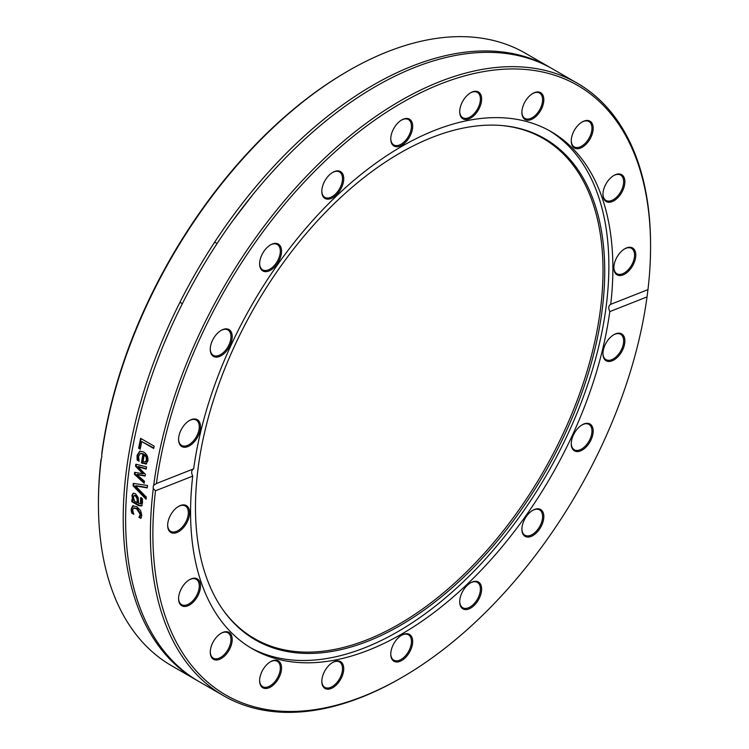 <?xml version="1.0" encoding="UTF-8"?>
<svg xmlns="http://www.w3.org/2000/svg" width="749" height="749" viewBox="0 0 749 749"><rect width="100%" height="100%" fill="white"/><g stroke="black" fill="none" stroke-linecap="round" stroke-linejoin="round"><path stroke-width="1.12" d="M551.33 68.215A353.668 204.196 120 0 0 550.131 67.522A353.668 204.196 120 0 0 196.463 271.709A353.668 204.196 120 0 0 196.463 680.092L171.671 665.777A353.668 204.196 -60 0 1 98.428 503.88A353.668 204.196 -60 0 1 101.302 458.557L101.04 459.362A351.927 203.185 120 0 0 98.428 502.457L98.428 503.88M101.714 455.289A353.668 204.196 -60 0 1 348.5 70.724L347.274 71.436A351.927 203.185 120 0 0 101.967 452.087L101.714 455.289A5.224 3.408 69.1 0 1 101.752 457.068A5.224 3.408 69.1 0 1 101.302 458.557L101.078 459.352M196.463 680.092A353.668 204.196 120 0 0 197.67 680.785M348.5 70.724A353.668 204.196 -60 0 1 525.339 53.207L550.131 67.522M153.283 488.573A5.224 3.492 67.8 0 1 153.245 486.794A5.224 3.492 67.8 0 1 153.704 485.305L156.419 483.526A351.927 203.185 -60 0 1 422.726 91.771A351.927 203.185 -60 0 1 650.572 246.543A351.927 203.185 -60 0 1 647.96 289.638L647.033 296.913A351.927 203.185 -60 0 1 401.726 677.564A351.927 203.185 -60 0 1 155.492 490.801L153.283 488.573A353.668 204.196 120 0 0 223.661 695.793A353.668 204.196 120 0 0 400.5 678.276L401.726 677.564M650.572 246.543L650.572 245.12A353.668 204.196 120 0 0 577.329 83.223A353.668 204.196 120 0 0 323.849 158.891A353.668 204.196 120 0 0 153.704 485.305M577.329 83.223L552.537 68.908A353.668 204.196 120 0 0 232.527 221.095A353.668 204.196 120 0 0 198.869 681.478L223.661 695.793M146.28 497.027A353.668 204.196 120 0 0 146.083 499.246A3335.297 2226.3 -155.6 0 1 133.069 485.764A353.668 204.196 -60 0 1 133.313 483.395A3335.297 918.302 -8.1 0 0 147.525 485.502A353.668 204.196 120 0 0 147.244 487.871A3530.505 1008.903 172 0 1 135.475 485.961A3530.505 2331.703 23.9 0 0 146.28 497.027M140.222 449.213L138.621 448.286A353.668 204.196 -60 0 1 140.643 438.362L154.191 446.179A353.668 204.196 120 0 0 153.714 448.464L141.758 441.564A353.668 204.196 120 0 0 140.222 449.213M146.074 463.996L141.421 462.863A353.668 204.196 -60 0 1 142.975 454.034L140.363 453.473L138.565 456.15L139.071 461.112A353.668 204.196 120 0 0 139.042 461.234L137.179 460.158L137.067 455.317L139.829 451.141L143.508 451.928C146.916 454.137 148.368 457.152 147.843 460.963L145.755 464.127M144.435 481.195A353.668 204.196 120 0 0 144.173 483.32A5845.084 3549.736 -159.3 0 1 134.408 474.267A353.668 204.196 -60 0 1 134.661 472.319A3883.696 1060.294 -5.8 0 0 142.937 473.78A3915.145 2406.294 -154.8 0 1 135.541 466.187A353.668 204.196 -60 0 1 135.841 464.23A5752.797 1691.944 -2.4 0 0 146.523 466.861A353.668 204.196 120 0 0 146.167 469.08A7113.693 2240.156 178.5 0 1 137.947 466.767A4144.62 2525.478 24.7 0 0 145.381 474.304A353.668 204.196 120 0 0 145.128 476.055A3945.133 1091.377 174.2 0 1 136.833 474.566A8020.123 4709.918 18.7 0 0 144.435 481.195M133.191 493.31L135.429 493.657L138.219 497.608L138.584 503.506L140.512 503.749L140.587 497.804A353.668 204.196 -60 0 1 140.597 497.682L142.347 498.694L142.516 502.701L141.505 505.94L138.724 505.697L131.768 501.69A353.668 204.196 -60 0 1 131.899 499.639L132.976 500.266L131.899 495.51L133.097 493.348M140.868 503.656L140.26 503.946L141.121 503.459L141.617 501.521L141.205 497.523M131.356 511.324L131.159 509.208L132.648 505.903L136.721 506.642L140.587 510.49L141.795 515.34L140.887 518.42L138.968 517.306A353.668 204.196 -60 0 1 138.977 517.194L140.297 514.441L136.608 508.74L133.556 508.14L132.657 510.032L133.771 514.189A353.668 204.196 120 0 0 133.762 514.301L131.843 513.196L131.356 511.324L131.964 510.996L131.777 508.88L133.266 505.594M156.11 483.639L193.654 468.837C191.379 470.147 191.07 472.572 192.727 476.111L155.492 490.801M147.281 487.524A3537.48 1012.732 172.1 0 1 136.084 485.698L135.475 485.961M146.149 498.413A3341.785 2229.67 -155.7 0 1 133.678 485.492A352.798 203.691 -60 0 1 133.884 483.479M133.678 485.492L133.069 485.764M140.306 448.745L139.211 448.117A352.798 203.691 -60 0 1 141.14 438.642M153.807 448.024L141.758 441.564M139.211 448.117L138.621 448.286M144.276 454.793A353.668 204.196 120 0 0 143.078 461.534L145.25 461.983L146.458 460.026L146.121 457.012L144.276 454.793L144.875 454.615L146.72 456.834L146.121 457.012M145.849 461.787L147.057 459.839L146.72 456.834M138.902 460.607L137.779 459.952L137.666 455.13L140.129 451.076M146.673 463.8L142.029 462.657A352.798 203.691 -60 0 1 143.574 453.857L140.672 453.407M137.779 459.952L137.179 460.158M143.574 453.857L142.975 454.034M142.029 462.657L141.421 462.863M145.175 475.727A3953.128 1095.515 174.2 0 1 137.442 474.332L136.833 474.566M146.224 468.715A7129.516 2247.674 178.5 0 1 138.556 466.561L137.947 466.767M142.937 473.78L143.536 473.555A3923.065 2410.02 -154.9 0 1 136.149 465.972A352.798 203.691 -60 0 1 136.393 464.371M144.257 482.59A5857.779 3555.924 -159.3 0 1 135.017 474.033A352.798 203.691 -60 0 1 135.223 472.422M136.149 465.972L135.541 466.187M135.017 474.033L134.408 474.267M133.425 497.158L134.399 501.09L137.226 502.719L137.067 498.815L135.372 495.857L134.108 495.623L133.425 497.158M134.446 495.557L135.981 495.576L137.676 498.525L137.835 502.42L137.226 502.719M142.123 505.631L139.333 505.397L132.386 501.381A352.798 203.691 -60 0 1 132.47 499.976M132.976 500.266L133.594 499.967L132.507 495.22L133.622 493.114M132.386 501.381L131.768 501.69M132.826 497.982L132.208 498.272M133.397 513.402L132.461 512.859L131.964 510.996M141.168 517.896L139.586 516.979L140.915 514.114L137.226 508.421L133.884 508.019M132.461 512.859L131.843 513.196M140.391 515.939L139.773 516.267M139.586 516.866L138.977 517.194M139.586 516.979L138.968 517.306M647.033 296.913L609.798 311.603C608.188 308.045 608.497 305.611 610.725 304.319L647.96 289.638M610.557 304.375L610.725 304.319A298.617 172.41 120 0 0 612.879 268.311A298.617 172.41 120 0 0 551.03 131.609A298.617 172.41 120 0 0 337.883 194.674A298.617 172.41 120 0 0 193.654 468.837M192.727 476.111A298.617 172.41 120 0 0 252.422 648.831A298.617 172.41 120 0 0 465.569 585.765A298.617 172.41 120 0 0 609.798 311.603M322.36 677.143A15.504 8.951 120 0 0 321.817 681.365A15.504 8.951 120 0 0 332.781 687.694A15.504 8.951 120 0 0 343.744 668.698A15.504 8.951 120 0 0 332.781 662.369A15.504 8.951 120 0 0 322.36 677.143M214.785 639.328A15.504 8.951 120 0 0 210.263 652.182A15.504 8.951 120 0 0 221.236 658.511A15.504 8.951 120 0 0 232.199 639.515A15.504 8.951 120 0 0 221.236 633.186A15.504 8.951 120 0 0 214.785 639.328M178.627 506.361L178.627 506.361A15.504 8.951 120 0 0 167.654 525.358A15.504 8.951 120 0 0 178.627 531.687A15.504 8.951 120 0 0 189.591 512.7A15.504 8.951 120 0 0 178.627 506.361M575.775 451.394A15.504 8.951 120 0 0 592.646 435.328A15.504 8.951 120 0 0 582.216 424.777A15.504 8.951 120 0 0 571.253 443.764A15.504 8.951 120 0 0 575.775 451.394M460.242 605.361A15.504 8.951 120 0 0 472.947 606.493A15.504 8.951 120 0 0 481.57 587.806A15.504 8.951 120 0 0 470.672 582.759A15.504 8.951 120 0 0 459.708 601.756A15.504 8.951 120 0 0 460.242 605.361M390.763 654.167A15.504 8.951 120 0 0 401.726 660.496A15.504 8.951 120 0 0 412.69 641.509A15.504 8.951 120 0 0 401.726 635.18A15.504 8.951 120 0 0 390.763 654.167M523.991 535.488A15.504 8.951 120 0 0 542.632 523.036A15.504 8.951 120 0 0 532.857 510.266A15.504 8.951 120 0 0 521.894 529.253A15.504 8.951 120 0 0 523.991 535.488M610.519 361.318A15.504 8.951 120 0 0 624.741 343.051A15.504 8.951 120 0 0 613.908 334.663A15.504 8.951 120 0 0 602.945 353.65A15.504 8.951 120 0 0 610.519 361.318M186.155 582.245A15.504 8.951 120 0 0 178.58 598.657A15.504 8.951 120 0 0 189.544 604.986A15.504 8.951 120 0 0 200.507 585.999A15.504 8.951 120 0 0 189.544 579.67A15.504 8.951 120 0 0 186.155 582.245M261.719 672.031A15.504 8.951 120 0 0 259.622 680.672A15.504 8.951 120 0 0 270.586 687.011A15.504 8.951 120 0 0 281.549 668.014A15.504 8.951 120 0 0 270.586 661.685A15.504 8.951 120 0 0 261.719 672.031M250.428 647.651A298.617 172.41 120 0 0 479.837 565.13A298.617 172.41 120 0 0 608.871 265.998A298.617 172.41 120 0 0 549.017 130.476M332.472 662.556A14.634 8.445 -60 0 1 339.484 662.004A14.634 8.445 -60 0 1 339.484 678.903A14.634 8.445 -60 0 1 324.851 687.348A14.634 8.445 -60 0 1 321.827 681M270.277 661.873A14.634 8.445 -60 0 1 277.289 661.32A14.634 8.445 -60 0 1 277.289 678.22A14.634 8.445 -60 0 1 262.656 686.664A14.634 8.445 -60 0 1 259.631 680.317M220.918 633.373A14.634 8.445 -60 0 1 227.93 632.821A14.634 8.445 -60 0 1 227.93 649.72A14.634 8.445 -60 0 1 213.296 658.165A14.634 8.445 -60 0 1 210.272 651.817M189.225 579.857A14.634 8.445 -60 0 1 196.247 579.305A14.634 8.445 -60 0 1 196.247 596.195A14.634 8.445 -60 0 1 181.614 604.649A14.634 8.445 -60 0 1 178.58 598.301M178.309 506.549A14.634 8.445 -60 0 1 185.321 505.996A14.634 8.445 -60 0 1 185.321 522.896A14.634 8.445 -60 0 1 170.688 531.341A14.634 8.445 -60 0 1 167.664 524.993M189.225 420.638A14.634 8.445 -60 0 1 192.128 419.543A14.634 8.445 -60 0 1 196.247 420.086A14.634 8.445 -60 0 1 196.247 436.985A14.634 8.445 -60 0 1 181.614 445.43A14.634 8.445 -60 0 1 178.58 439.083M220.918 330.524A14.634 8.445 -60 0 1 226.694 329.466A14.634 8.445 -60 0 1 227.93 329.972A14.634 8.445 -60 0 1 227.93 346.871A14.634 8.445 -60 0 1 213.296 355.316A14.634 8.445 -60 0 1 210.272 348.968M270.277 245.035A14.634 8.445 -60 0 1 277.289 244.483A14.634 8.445 -60 0 1 278.347 245.298A14.634 8.445 -60 0 1 276.69 262.365A14.634 8.445 -60 0 1 262.656 269.827A14.634 8.445 -60 0 1 259.631 263.479M332.472 172.542A14.634 8.445 -60 0 1 339.484 171.98A14.634 8.445 -60 0 1 342.012 175.285A14.634 8.445 -60 0 1 337.574 191.725A14.634 8.445 -60 0 1 324.851 197.333A14.634 8.445 -60 0 1 321.827 190.976M401.417 120.13A14.634 8.445 -60 0 1 408.43 119.568A14.634 8.445 -60 0 1 411.454 126.272A14.634 8.445 -60 0 1 405.069 140.999A14.634 8.445 -60 0 1 393.796 144.922A14.634 8.445 -60 0 1 390.763 138.565M470.353 92.932A14.634 8.445 -60 0 1 477.366 92.38A14.634 8.445 -60 0 1 479.894 103.062A14.634 8.445 -60 0 1 462.732 117.724A14.634 8.445 -60 0 1 459.708 111.376M532.548 93.616A14.634 8.445 -60 0 1 539.561 93.063A14.634 8.445 -60 0 1 540.619 107.922A14.634 8.445 -60 0 1 524.927 118.408A14.634 8.445 -60 0 1 521.903 112.06M581.907 122.115A14.634 8.445 -60 0 1 588.92 121.553A14.634 8.445 -60 0 1 587.684 140.391A14.634 8.445 -60 0 1 574.286 146.907A14.634 8.445 -60 0 1 571.262 140.55M613.6 175.631A14.634 8.445 -60 0 1 620.612 175.079A14.634 8.445 -60 0 1 616.493 197.268A14.634 8.445 -60 0 1 605.978 200.423A14.634 8.445 -60 0 1 602.945 194.075M624.516 248.94A14.634 8.445 -60 0 1 631.529 248.378A14.634 8.445 -60 0 1 633.776 260.109A14.634 8.445 -60 0 1 624.217 273.001A14.634 8.445 -60 0 1 616.895 273.731A14.634 8.445 -60 0 1 613.871 267.374M613.6 334.85A14.634 8.445 -60 0 1 620.612 334.297A14.634 8.445 -60 0 1 622.119 348.116A14.634 8.445 -60 0 1 610.098 360.175A14.634 8.445 -60 0 1 605.978 359.642A14.634 8.445 -60 0 1 602.945 353.294M581.907 424.964A14.634 8.445 -60 0 1 588.92 424.402A14.634 8.445 -60 0 1 589.472 440.3A14.634 8.445 -60 0 1 575.522 450.261A14.634 8.445 -60 0 1 574.286 449.756A14.634 8.445 -60 0 1 571.262 443.399M532.548 510.453A14.634 8.445 -60 0 1 539.561 509.891A14.634 8.445 -60 0 1 539.561 526.79A14.634 8.445 -60 0 1 524.927 535.245A14.634 8.445 -60 0 1 523.879 534.43A14.634 8.445 -60 0 1 521.903 528.888M470.353 582.947A14.634 8.445 -60 0 1 477.366 582.394A14.634 8.445 -60 0 1 477.366 599.294A14.634 8.445 -60 0 1 462.732 607.739A14.634 8.445 -60 0 1 460.214 604.443A14.634 8.445 -60 0 1 459.708 601.391M192.933 419.112A15.504 8.951 120 0 0 189.544 420.451A15.504 8.951 120 0 0 178.58 439.448A15.504 8.951 120 0 0 188.392 446.367A15.504 8.951 120 0 0 200.264 429.552A15.504 8.951 120 0 0 192.933 419.112M279.461 244.951A15.504 8.951 120 0 0 270.586 244.848A15.504 8.951 120 0 0 259.622 263.845A15.504 8.951 120 0 0 273.975 267.599A15.504 8.951 120 0 0 279.461 244.951M412.69 126.272A15.504 8.951 120 0 0 401.726 119.943A15.504 8.951 120 0 0 390.763 138.93A15.504 8.951 120 0 0 401.726 145.259A15.504 8.951 120 0 0 412.69 126.272M541.733 108.408A15.504 8.951 120 0 0 542.632 94.702A15.504 8.951 120 0 0 532.857 93.428A15.504 8.951 120 0 0 521.894 112.425A15.504 8.951 120 0 0 529.477 120.083A15.504 8.951 120 0 0 541.733 108.408M617.298 198.195A15.504 8.951 120 0 0 624.741 179.872A15.504 8.951 120 0 0 613.908 175.444A15.504 8.951 120 0 0 602.945 194.44A15.504 8.951 120 0 0 617.298 198.195M624.825 274.068A15.504 8.951 120 0 0 635.789 255.081A15.504 8.951 120 0 0 624.825 248.752A15.504 8.951 120 0 0 613.862 267.739A15.504 8.951 120 0 0 624.825 274.068M588.667 141.112A15.504 8.951 120 0 0 592.646 124.652A15.504 8.951 120 0 0 582.216 121.928A15.504 8.951 120 0 0 571.253 140.915A15.504 8.951 120 0 0 577.245 148.742A15.504 8.951 120 0 0 588.667 141.112M481.092 103.296A15.504 8.951 120 0 0 470.672 92.745A15.504 8.951 120 0 0 459.708 111.732A15.504 8.951 120 0 0 468.949 118.904A15.504 8.951 120 0 0 481.092 103.296M343.211 175.079A15.504 8.951 120 0 0 332.781 172.354A15.504 8.951 120 0 0 321.817 191.341A15.504 8.951 120 0 0 334.494 196.528A15.504 8.951 120 0 0 343.211 175.079M227.677 329.036A15.504 8.951 120 0 0 221.236 330.337A15.504 8.951 120 0 0 210.263 349.334A15.504 8.951 120 0 0 226.207 351.412A15.504 8.951 120 0 0 227.677 329.036M401.417 635.358A14.634 8.445 -60 0 1 408.43 634.806A14.634 8.445 -60 0 1 408.43 651.705A14.634 8.445 -60 0 1 393.796 660.159A14.634 8.445 -60 0 1 390.763 653.802M604.724 271.138A289.386 167.074 120 0 0 502.673 125.607A289.386 167.074 120 0 0 255.409 305.742A289.386 167.074 120 0 0 223.043 609.948A289.386 167.074 120 0 0 453.211 586.804A289.386 167.074 120 0 0 604.724 271.138M222.612 609.34A288.73 166.699 120 0 0 452.246 585.269A288.73 166.699 120 0 0 603.011 270.679A288.73 166.699 120 0 0 501.933 125.542M147.057 459.839L146.458 460.026M137.666 455.13L137.067 455.317M137.535 457.695L136.936 457.892M142.956 463.2L142.357 463.397M137.676 498.525L137.067 498.815M135.981 495.576L135.372 495.857M139.333 505.397L138.724 505.697M141.617 501.521L140.999 501.811M141.121 503.459L140.512 503.749M132.507 495.22L131.899 495.51M131.777 508.88L131.159 509.208M137.226 508.421L136.608 508.74M140.915 514.114L140.297 514.441M140.962 453.295L140.363 453.473M134.717 495.342L134.108 495.623M134.165 507.822L133.556 508.14M179.957 302.278L182.363 303.663M214.682 242.133L217.079 243.519M252.61 194.89L232.527 221.095M163.937 343.838L170.66 328.249"/></g></svg>
